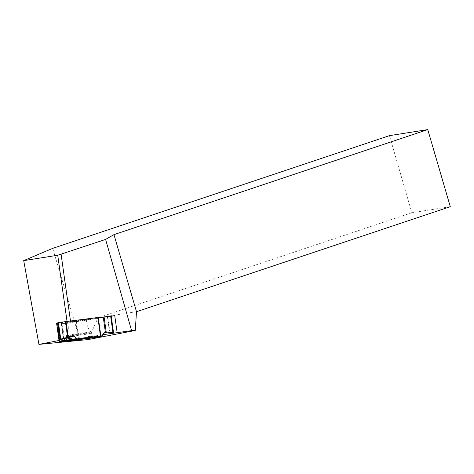 <?xml version="1.0" encoding="UTF-8"?>
<svg xmlns="http://www.w3.org/2000/svg" width="474" height="474" viewBox="0 0 474 474"><rect width="100%" height="100%" fill="white"/><g stroke="black" fill="none" stroke-linecap="round" stroke-linejoin="round"><path stroke-width="0.36" stroke-dasharray="2.37 1.78" d="M56.59 323.232L57.407 324.139L59.783 342.388L59.357 338.78L59.777 339.941L63.64 340.664L67.658 338.928L70.164 338.477L73.174 338.946L76.065 340.385L73.174 338.946L70.822 338.424L67.658 338.928L64.624 340.528L62.26 323.647L65.436 323.043L107.385 316.614L109.583 332.327L104.896 332.102L103.605 332.908L103.231 333.803L103.605 332.914L104.896 332.102L112.96 332.724M60.773 339.307L63.658 338.116L60.316 339.491L57.952 322.61L61.306 322.296L63.534 338.187M91.82 337.956L90.51 337.097L87.4 337.766L86.813 338.566L87.4 337.766L90.51 337.097L91.82 337.956M98.26 317.444L110.608 315.957M109.583 332.327L113.482 332.789L111.117 315.903L107.385 316.614M72.309 321.621L86.582 319.387L71.93 321.206L67.296 322.089L72.309 321.621M57.923 322.972L61.306 322.296M62.26 323.647L57.407 324.139M61.276 323.783L63.64 340.664L59.777 339.941L57.561 324.133M86.943 337.844L88.294 336.427M90.51 337.097L86.464 338.608M87.4 337.766L84.04 339.017M65.187 341.221L59.345 341.025M59.286 341.108L64.126 341.274M63.64 340.664L64.624 340.528M59.007 340.498L60.05 341.493L102.846 334.709M52.715 248.358L80.136 340.563M59.167 340.468L56.809 323.659L70.472 320.898M67.083 321.692L67.03 321.325M70.513 321.182L98.302 317.722M110.643 316.188L111.218 316.111M450.3 206.676L411.829 212.749L389.456 135.647M136.494 311.708L98.023 317.781L88.253 339.55M411.829 212.749L98.023 317.781M111.236 316.223L57.692 324.637L60.05 341.493M57.692 324.637L56.809 323.659M104.57 332.861L104.896 332.102M103.605 332.914L103.196 333.874L103.605 332.908M62.722 338.282L72.777 335.639M70.164 338.477L59.357 338.78M59.404 339.337L73.174 338.946M78.951 339.976L76.361 321.485M109.974 332.357L107.764 316.549M72.398 334.52A12.425 0.344 -8 0 1 91.091 332.191A12.425 0.344 -8 0 1 78.832 334.259A12.425 0.344 -8 0 1 66.484 335.639A12.425 0.344 -8 0 1 72.398 334.52M61.324 322.32L63.54 338.128M65.436 323.043L67.658 338.928M66.259 322.913L68.469 338.714M75.84 321.562L78.429 340.054M72.35 335.598A12.804 0.355 -8 0 1 85.119 333.803A12.804 0.355 -8 0 1 91.618 333.204A12.804 0.355 -8 0 1 78.986 335.331A12.804 0.355 -8 0 1 66.253 336.753A12.804 0.355 -8 0 1 72.35 335.598M75.076 340.208L59.754 342.098M72.866 335.616L62.633 338.3M59.345 338.744L70.822 338.424M92.507 337.405L91.091 332.191C87.814 328.547 86.309 324.281 86.582 319.387M66.55 341.043L66.484 335.639C68.629 331.237 68.902 326.722 67.296 322.089M63.658 338.116L61.442 322.29"/><path stroke-width="0.71" d="M57.952 322.61L98.26 317.444L100.849 335.93L102.034 335.817L103.196 333.874L104.57 332.861L112.972 332.837L110.608 315.957L111.117 315.903M57.923 322.972L56.72 323.203L59.309 341.689L60.856 341.079L61.579 339.165L60.856 341.079L59.351 341.683M60.773 339.307L72.866 335.616L74.27 336.06L77.007 338.892L87.252 337.618L88.294 336.427L91.541 336.208L92.537 336.961L100.458 335.971L97.869 317.485M91.82 337.956L101.797 336.386L103.231 333.803L101.797 336.386L86.665 338.762M100.849 335.93L100.458 335.971M76.107 340.379L59.783 342.388L59.493 341.932L59.783 342.388L76.142 340.373M59.309 341.689L65.187 341.221L59.517 342.098M58.426 322.516L60.791 339.402L67.711 337.328L65.495 321.52M66.034 321.449L68.232 337.162L67.711 337.328M56.72 323.203L59.179 341.724L56.59 323.232M91.541 336.208L90.421 337.375L92.537 336.961M90.421 337.375L87.252 337.618M72.789 339.858A13.106 0.361 -8 0 1 85.859 338.021A13.106 0.361 -8 0 1 92.507 337.405A13.106 0.361 -8 0 1 79.579 339.58A13.106 0.361 -8 0 1 66.55 341.043A13.106 0.361 -8 0 1 72.789 339.858M113.482 332.789L112.972 332.837M60.791 339.402L60.316 339.491M59.007 340.498L38.951 344.397L23.7 260.617L57.727 255.249L105.607 239.423L131.612 330.639L102.846 334.709M23.7 260.617L52.715 248.358L389.456 135.647L427.761 129.603L113.961 234.636L105.607 239.423M38.951 344.397L88.253 339.55L135.286 330.479L131.612 330.639M70.472 320.898L61.105 254.337M67.03 321.325L57.727 255.249M111.218 316.111L114.749 315.672L117.119 332.446M98.302 317.722L110.643 316.188M135.286 330.479L136.494 311.708L450.3 206.676L427.761 129.603M113.961 234.636L136.494 311.708M114.749 315.672L111.236 316.223M68.232 337.162L72.777 335.639L74.27 336.06L77.007 338.892L87.252 337.618L88.294 336.427L91.541 336.208L92.537 336.961L102.034 335.817L103.196 333.88L104.57 332.861L112.96 332.724M74.27 336.06L61.46 339.425M104.096 316.999L106.306 332.76M103.255 317.106L105.453 332.778M102.034 335.817L101.797 336.386M60.405 341.481L77.007 338.892M102.526 335.462L102.301 335.995M60.856 341.079L76.403 338.655M60.239 339.532L57.869 322.61M113.559 332.807L111.189 315.891"/></g></svg>
